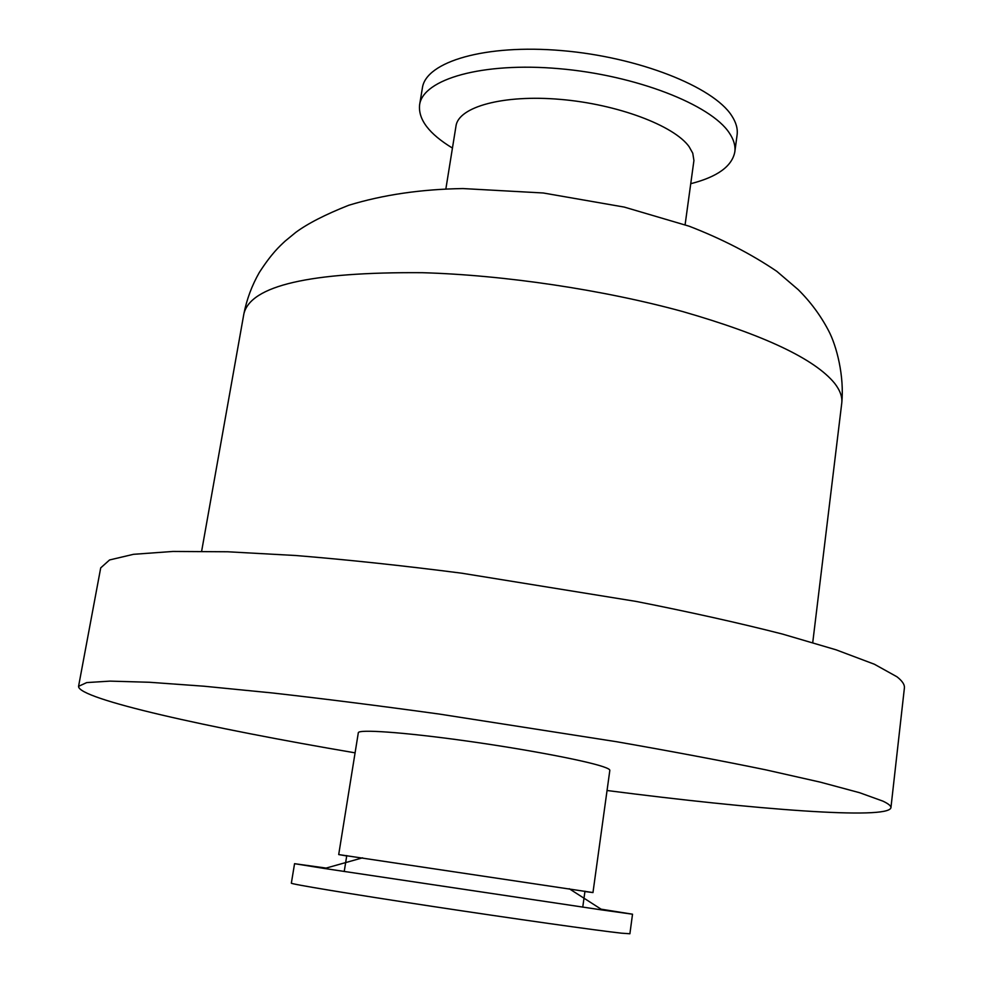 <?xml version="1.0" encoding="UTF-8"?>
<svg xmlns="http://www.w3.org/2000/svg" width="983" height="983" viewBox="0 0 983 983"><rect width="100%" height="100%" fill="white"/><g stroke="black" fill="none" stroke-linecap="round" stroke-linejoin="round"><path stroke-width="1.47" d="M690.766 183.698C717.332 176.915 732.016 166.324 734.817 151.923C735.616 145.914 733.797 139.611 729.337 132.988C710.82 104.603 635.854 75.224 559.13 68.675C482.334 61.904 422.96 79.107 419.606 104.812C418.07 119.41 429.018 133.835 452.45 148.077M734.817 151.923L737.09 134.966C737.914 128.834 736.107 122.408 731.671 115.662C713.265 86.762 638.483 57.039 561.871 50.612C485.197 43.965 425.836 61.696 422.395 87.929L419.606 104.812M685.102 224.763L693.924 160.524L692.757 153.188L689.083 146.639C673.982 125.517 617.349 104.173 560.273 99.381C503.136 94.429 458.533 106.84 456.001 125.984L445.852 189.006M607.052 790.504C754.833 809.574 888.091 819.982 890.93 807.743L904.397 687.989C904.79 684.721 902.333 680.998 897 676.808L874.391 664.238L836.066 649.812L782.357 634.035C739.388 623.062 690.619 612.176 636.062 601.412L461.494 573.163C402.698 565.606 347.54 559.732 296.03 555.53L227.687 551.77L172.996 551.451L133.491 554.314L109.568 559.954L100.708 567.879L78.566 686.331C77.706 698.864 208.187 727.875 355.084 752.843M890.93 807.743C891.163 805.986 888.497 803.787 882.918 801.133L859.572 792.703L820.314 782.149L765.524 769.787C721.755 760.781 672.151 751.442 616.734 741.747L439.794 714.137C380.323 705.917 324.648 698.864 272.758 693.003L204.083 686.22L149.379 682.263L110.133 681.121L86.725 682.583L78.566 686.331M584.91 891.544L592.97 892.564L609.829 770.365C609.952 769.48 607.727 768.251 603.144 766.703C584.959 760.449 523.263 748.8 463.153 740.518C402.969 732.2 358.291 729.116 358.316 732.765L338.705 854.571L346.716 855.947M592.97 892.564L338.705 854.571M601.08 909.177L632.524 914.202L602.395 910.012L324.599 868.505L294.556 863.688L326.098 868.075M632.524 914.202L629.894 933.764L621.354 933.162C597.713 930.594 513.888 918.761 431.783 906.301C349.567 893.83 290.206 883.975 291.349 883.164L294.556 863.688M422.186 272.696C309.928 271.886 250.493 285.611 243.87 313.884C246.758 299.262 251.906 285.463 259.328 272.463C271.799 253.196 279.405 246.475 285.119 241.13L295.736 232.406C307.704 223.559 325.348 214.515 348.682 205.287C383.014 194.794 421.093 189.215 462.944 188.564L543.28 192.987L624.242 207.081L689.144 226.201C721.78 238.82 751 253.86 776.791 271.32L798.233 289.666C810.508 301.867 820.572 315.445 828.436 330.411C836.717 345.856 844.446 376.44 841.743 403.227C842.517 397.071 840.146 390.423 834.628 383.309C814.661 358.906 764.086 335.006 682.89 311.611C603.673 289.85 504.242 275.019 422.186 272.696M346.766 855.579L344.222 871.516M584.971 891.188L582.747 907.162M243.87 313.884L201.638 551.217M841.743 403.227L812.744 642.55M362.58 857.827L324.599 868.505M569.194 888.706L602.395 910.012"/></g></svg>
